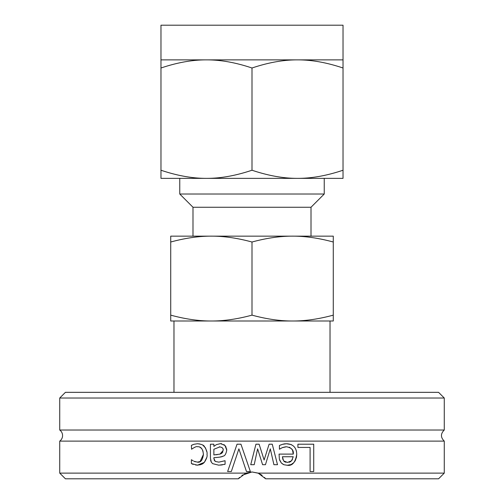 <?xml version="1.0" encoding="UTF-8"?>
<svg xmlns="http://www.w3.org/2000/svg" width="504" height="504" viewBox="0 0 504 504"><rect width="100%" height="100%" fill="white"/><g stroke="black" fill="none" stroke-linecap="round" stroke-linejoin="round"><path stroke-width="0.76" d="M444.27 398.021L438.581 392.332L65.419 392.332L59.73 398.021L444.27 398.021L444.27 430.025L59.73 430.025A6.829 6.829 0 0 1 59.73 441.113L59.73 473.111L245.876 473.111L252 471.971L258.124 473.111L265.652 478.8L264.518 477.439M59.73 473.111L65.419 478.8L238.348 478.8L245.876 473.111M252 464.701L250.734 464.701L255.931 444.213L259.119 444.213L264.121 460.007L269.098 444.213L272.261 444.213L277.509 464.701L273.924 464.701L270.295 448.837L265.451 464.701L262.597 464.701L257.613 448.837L254.205 464.701L252 464.701M265.652 478.8L438.581 478.8L444.27 473.111L444.27 441.113L59.73 441.113M444.27 473.111L258.124 473.111M231.33 471.517L227.632 471.517L237.037 444.213L240.956 444.213L250.356 471.517L246.462 471.517L238.896 448.837L231.33 471.517M213.872 458.35L215.265 461.45L218.849 462.136L225.086 460.738L225.086 464.26L218.824 465.186L212.657 463.661L211.321 462.181L210.42 458.218L210.42 444.213L213.872 444.213L213.872 446.38L216.374 444.629L220.532 443.633L224.935 445.448L226.75 450.141C226.019 454.079 224.771 456.076 223.007 456.139C222.56 456.794 219.517 457.311 213.872 457.689L213.872 458.583M297.908 444.213L313.727 444.213L313.727 471.517L310.099 471.517L310.099 447.439L297.908 447.439L297.908 444.213M286.31 443.747L286.423 443.747C293.101 444.018 296.535 447.552 296.736 454.343C295.382 462.445 292.226 466.087 287.267 465.274L283.891 464.726L281.333 463L279.38 459.207L279.058 454.104L293.24 454.104C293.908 450.242 291.652 447.791 286.467 446.758L282.265 447.665L279.43 449.234L279.43 445.473L282.555 444.32L286.423 443.747L290.991 444.515M193.933 461.248L197.499 462.155C200.624 462.785 202.595 460.202 203.427 454.413C202.866 448.944 200.888 446.393 197.499 446.758C196.799 446.191 194.834 447.016 191.589 449.234L191.388 445.36L194.065 444.276L197.429 443.747C201.392 444.2 203.692 445.076 204.334 446.38C206.608 449.99 207.497 452.668 206.987 454.413C207.547 456.051 206.665 458.703 204.334 462.376L197.429 465.167L191.388 463.592L191.388 459.724L193.202 460.845M262.13 475.31L258.577 473.294M258.495 473.256L252 471.971L241.87 475.31M239.482 477.439L238.348 478.8M191.388 445.36L192.604 444.805M192.616 444.799L194.065 444.276M195.079 447.142L194.72 447.269M197.266 462.149L200.082 461.563L203.427 454.413L202.892 450.74M201.953 448.906L200.359 447.457M200.353 447.457L199.647 447.124M194.267 461.399L194.632 461.551M194.771 461.601L195.401 461.809M198.362 465.129L195.672 465.028M193.221 464.373L192.761 464.203M192.509 464.102L192.024 463.894M206.672 457.664L204.334 462.376L203.074 463.497M202.923 463.604L202.11 464.083M201.928 464.171L199.471 464.978M202.778 445.114L205.456 447.861L206.798 451.773M197.429 443.747L199.83 443.98M291.23 444.61L291.551 444.755M296.119 450.022L296.503 451.54M296.736 454.343L296.497 457.166L295.25 460.725L293.731 462.716L291.142 464.512M291.022 464.562L287.267 465.274M283.229 464.43L281.333 463L279.644 460.133M282.555 444.32L284.08 443.942M284.369 443.892L285.466 443.772M279.43 445.473L281.163 444.786M282.265 447.665L280.4 448.673M285.611 446.79L282.479 447.571M293.24 454.104L292.61 450.456M292.547 450.311L291.457 448.654M290.084 447.59L289.233 447.199M283.594 460.851L287.463 462.445L291.558 460.826L293.24 456.737L282.423 456.737L283.594 460.851L284.332 461.576M284.571 461.74L285.894 462.281M289.094 462.269L289.674 462.086M289.995 461.947L290.581 461.62M290.644 461.576L292.459 459.604M282.423 456.737L282.845 459.44M257.613 448.837L254.205 464.701M270.295 448.837L265.451 464.701M272.261 444.213L277.509 464.701M259.119 444.213L264.121 460.007M210.974 461.481L210.578 460.102M225.086 464.26L224.601 464.386M224.519 464.404L223.996 464.524M222.529 464.82L220.5 465.11M218.849 462.136L224.891 460.738M214.08 459.894L215.265 461.45M223.007 456.139L222.56 456.334M221.817 456.605L219.776 457.109M218.975 457.229L216.537 457.493M224.935 445.448L226.17 447.338M226.586 448.61L226.75 450.141M220.532 443.633L221.703 443.74M223.82 444.566L224.589 445.133M213.872 446.38L216.374 444.629M215.901 454.753L217.375 454.602M219.99 446.853L213.872 449.253L213.872 454.942L220.021 454.104L223.184 450.387L223.07 449.284M222.844 448.604L222.655 448.264M222.195 447.722L221.848 447.457M220.021 454.104L221.546 453.405M221.854 453.184L222.938 451.823M223.184 450.387C223.543 448.434 222.245 447.243 219.29 446.821M227.632 471.517L237.037 444.213M246.462 471.517L238.896 448.837M160.971 178.359L160.971 170.226C177.257 175.707 192.427 178.416 206.489 178.359L160.971 178.359M206.489 178.359C220.544 178.416 235.714 175.707 252 170.226C268.286 175.707 283.456 178.416 297.511 178.359L179.758 178.359L179.758 194.021L324.242 194.021L324.242 178.359L297.511 178.359C311.573 178.416 326.743 175.707 343.029 170.226L343.029 178.359L297.511 178.359M343.029 59.875L343.029 68.008C326.743 62.528 311.573 59.819 297.511 59.875C283.456 59.819 268.286 62.528 252 68.008C235.714 62.528 220.544 59.819 206.489 59.875C192.427 59.819 177.257 62.528 160.971 68.008L160.971 59.875L343.029 59.875L343.029 25.2L160.971 25.2L160.971 59.875M343.029 170.226L343.029 68.008M252 170.226L252 68.008M160.971 170.226L160.971 68.008M324.242 194.021L311.006 207.257L192.994 207.257L179.758 194.021M311.006 207.257L311.006 236.149L292.635 236.149L333.276 236.149L333.276 242.014C318.736 238.064 305.191 236.111 292.635 236.149C280.085 236.111 266.54 238.064 252 242.014C237.46 238.064 223.915 236.111 211.365 236.149L192.994 236.149L192.994 207.257M211.365 236.149C198.809 236.111 185.264 238.064 170.724 242.014L170.724 236.149L292.635 236.149M292.635 321.004C305.191 321.042 318.736 319.089 333.276 315.139L333.276 321.004L211.365 321.004C223.915 321.042 237.46 319.089 252 315.139C266.54 319.089 280.085 321.042 292.635 321.004L330.026 321.004L330.026 392.332M333.276 242.014L333.276 315.139M252 242.014L252 315.139M170.724 315.139C185.264 319.089 198.809 321.042 211.365 321.004L170.724 321.004L170.724 242.014M173.974 392.332L173.974 321.004L211.365 321.004M59.73 398.021L59.73 430.025M444.27 441.113C440.521 437.415 440.521 433.717 444.27 430.025"/></g></svg>
